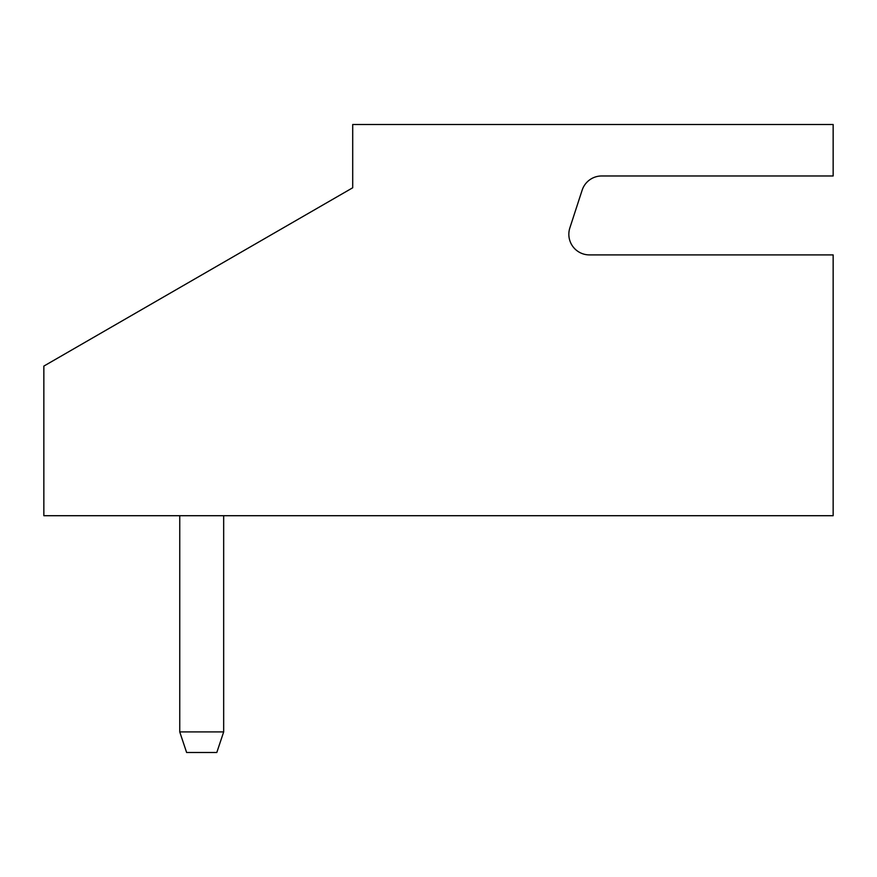 <?xml version="1.0" encoding="UTF-8"?>
<svg xmlns="http://www.w3.org/2000/svg" width="877" height="877" viewBox="0 0 877 877"><rect width="100%" height="100%" fill="white"/><g stroke="black" fill="none" stroke-linecap="round" stroke-linejoin="round"><path stroke-width="1.32" d="M833.15 175.97L833.15 124.501L352.707 124.501L352.707 187.777L43.85 366.093L43.85 515.709L833.15 515.709L833.15 254.9L589.432 254.9A20.588 20.588 0 0 1 569.853 227.943L582.131 190.199A20.588 20.588 0 0 1 601.71 175.97L833.15 175.97M589.432 254.9A20.588 20.588 0 0 1 569.853 227.943M179.752 515.709L179.752 731.911L223.668 731.911L223.668 515.709M223.668 731.911L216.805 752.499L186.615 752.499L179.752 731.911"/></g></svg>
